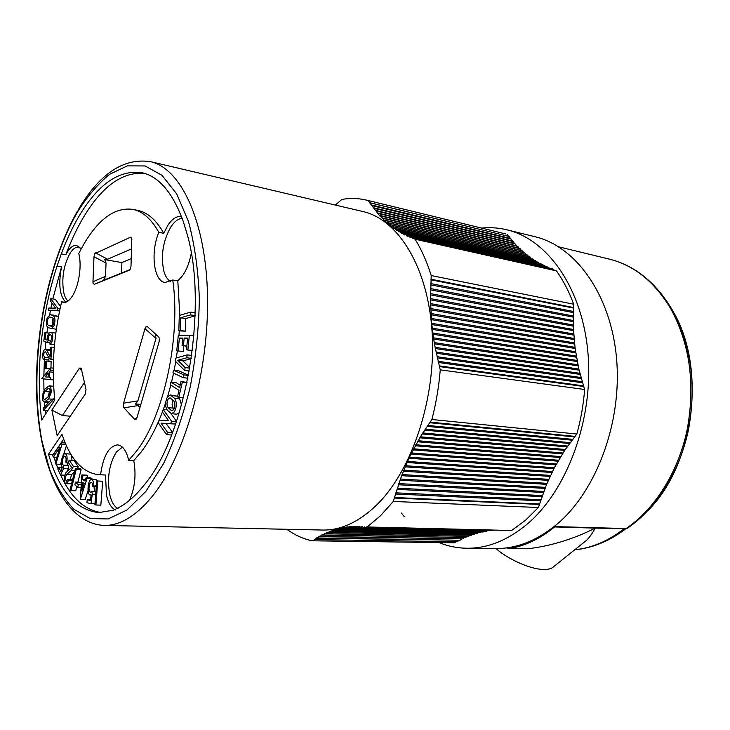<?xml version="1.0" encoding="UTF-8"?>
<svg xmlns="http://www.w3.org/2000/svg" width="730" height="730" viewBox="0 0 730 730"><rect width="100%" height="100%" fill="white"/><g stroke="black" fill="none" stroke-linecap="round" stroke-linejoin="round"><path stroke-width="1.09" d="M181.469 216.545C176.788 215.834 172.271 218.735 167.9 225.251L163.775 233.299C156.384 220.15 147.752 212.521 137.879 210.413L137.441 210.322M65.271 302.348L61.621 301.818C53.71 335.298 51.428 368.002 54.796 399.949L41.665 420.042C35.551 371.999 41.409 314.082 57.022 266.158L61.302 253.894C66.311 240.453 71.996 228.262 78.347 217.33C97.829 184.106 119.191 169.26 142.414 172.791C159.094 176.751 172.636 192.747 183.038 220.798L186.853 233.144C208.588 305.925 186.205 435.463 144.33 484.82C136.3 494.977 128.133 502.359 119.839 506.976L113.296 510.352M179.835 315.342L177.81 280.868L182.874 275.31C186.816 269.47 189.599 262.143 191.251 253.328M94.781 253.666L93.997 256.732L92.965 281.734L93.093 283.368L94.289 284.362L129.265 270.219L130.15 269.397L130.999 266.176L131.792 238.153L130.46 237.204L94.781 253.666M131.628 248.839L107.638 259.214L104.7 259.597L106.042 263.046L105.512 276.351L103.915 279.316L106.863 278.96L130.022 269.58M53.244 370.356L50.699 370.083L49.248 371.844L49.257 377.255L50.708 377.401L50.708 379.637L41.792 378.688L50.699 367.865L50.699 370.083M53.244 372.263L49.248 371.844M84.443 382.529L62.369 415.552L51.885 410.077L79.415 368.148L81.76 370.758M70.29 416.2L62.369 415.552M48.81 308.069L55.571 308.106L50.324 300.796L50.771 298.643L57.661 308.206L57.232 310.296L48.372 310.223L48.81 308.069M50.972 341.019L48.271 340.691L47.058 342.397L43.8 341.093L44.849 332.624L45.899 332.734L45.078 339.359L47.067 340.143L47.067 339.313C47.45 335.015 48.664 332.707 50.717 332.369C53.837 332.46 53.181 343.073 49.968 344.204L49.959 342.115C52.113 339.167 52.268 336.63 50.434 334.504C48.691 335.006 47.97 337.068 48.271 340.691M53.235 454.699L48.499 454.188L61.995 434.323C70.317 459.352 82.627 472.83 98.906 474.728L105.494 475.02L106.498 495.287C108.35 503.125 111.325 508.016 115.431 509.96M129.502 500.296C134.913 487.969 136.328 474.746 133.745 460.621L128.708 460.32L128.48 459.334C126.117 450.3 122.494 445.482 117.603 444.871C108.87 446.076 103.185 456.04 100.567 474.774L105.494 475.02M363.239 211.609L150.645 161.695C181.095 168.502 206.316 221.582 207.539 297.028C208.88 372.364 184.681 456.569 152.269 496.345C135.889 516.201 119.747 525.883 103.843 525.408L322.259 530.035C340.6 530.509 358.713 522.187 376.607 505.06C411.966 470.722 436.111 398.626 432.178 333.172C428.364 267.627 398.361 219.639 363.239 211.609L362.509 211.435M49.613 388.816L47.979 388.652L44.849 391.417L43.362 395.176C43.161 397.823 43.581 399.337 44.603 399.721L48.463 396.655L50.105 392.767C50.306 390.112 49.886 388.597 48.855 388.223L47.979 388.652M81.906 490.688L84.224 483.488L82.417 482.293L81.906 490.688M71.285 467.839L71.668 467.419L68.392 462.592L69.149 460.11L73.438 466.388L71.248 470.43L66.749 474.317C65.143 476.991 65.034 479.281 66.439 481.198L67.872 479.391L68.593 480.65L66.138 483.734C63.464 483.543 64.222 473.624 66.658 471.963L71.285 467.839M70.226 479.5L71.531 474.546L74.542 471.963M64.961 475.23L60.544 475.011L57.971 469.49L58.838 467.264L60.846 471.571L62.388 467.246C59.851 464.818 62.278 453.184 65.207 453.731C67.142 454.644 67.607 457.683 66.612 462.847L65.755 462.09C66.412 458.96 66.111 457.007 64.851 456.232C62.725 455.803 61.21 464.809 63.61 465.22L63.619 468.45L60.544 475.011M140.844 404.447L135.397 403.945L140.014 407.313M43.152 408.371L51.903 399.018L52.122 400.98L43.353 410.315L43.152 408.371M54.713 399.264L51.903 399.018M144.96 328.646L123.553 403.17L123.388 406.628L123.972 407.833L134.667 419.358L136.318 419.13L137.021 417.587L159.149 341.64L159.35 338.264L158.656 336.904L147.341 326.611L145.662 327.049L144.96 328.646L156.019 338.428L137.879 400.88L135.397 403.945M131.272 258.648L121.901 262.572L104.7 259.597M95.685 494.301L92.327 494.173L90.995 503.59L86.925 502.76L87.208 499.813L90.383 500.442L91.159 494.922M50.032 356.514L50.644 347.316L51.748 347.069L50.954 359.087L48.855 357.737L45.379 351.44C43.408 353.128 43.134 355.118 44.557 357.399L44.275 359.534C41.236 359.662 42.869 348.301 45.68 349.305L46.839 350.318L50.032 356.514M48.499 454.188C58.984 490.505 75.71 509.969 98.687 512.588L112.493 510.334M53.956 457.126L55.444 461.734M56.274 464.107L58.135 469.061M60.663 475.02C70.901 497.605 84.47 510.124 101.379 512.579M76.796 486.582L75.737 490.761L70.929 490.56L70.098 489.62L75.409 468.532L76.249 469.454L70.929 490.56M53.263 368.139L50.699 367.865M94.955 503.727L90.995 503.59M81.076 487.558L77.736 487.421L74.843 484.848L75.436 482.119L78.329 484.683L77.736 487.421M85.474 479.61L82.59 479.473L85.008 481.07L86.085 477.712L87.089 478.36L80.355 499.229L81.842 474.929L82.828 475.577L82.59 479.473M65.216 442.973L61.484 442.727L62.05 444.251L55.781 464.088L55.206 462.482L59.979 447.344L53.253 457.089L52.688 455.502L61.484 442.727M65.864 444.506L62.05 444.251M48.217 377.145L45.132 376.835L48.217 377.145L48.217 373.094L45.132 376.835M54.266 347.37L51.748 347.069M50.288 368.358L45.251 368.394L49.868 368.869M49.074 333.135L45.899 332.734M44.722 389.209L49.12 385.841C50.726 386.425 51.374 388.789 51.063 392.913L48.6 398.89L44.366 402.084C42.76 401.5 42.121 399.146 42.422 395.03L44.722 389.209M47.067 339.605L45.078 339.359M77.891 482.229L81.067 469.7L80.218 468.788L75.409 468.532M81.067 469.7L76.249 469.454M45.251 368.394L45.442 361.496L46.556 361.022L46.364 367.938M57.661 316.19L50.169 314.73L58.437 316.647M54.011 401.153L52.122 400.98M49.959 342.753L47.058 342.397M44.849 391.417L49.439 391.855L50.169 391.216M77.462 468.642L78.238 466.652L73.922 460.374L69.149 460.11M48.937 357.882L44.694 357.408M48.134 356.267L48.928 357.864M53.509 359.37L50.954 359.087M51.885 410.077L57.168 435.618L85.282 394.017L86.003 389.382L81.313 368.778L81.103 368.121L79.415 368.148M157.479 335.837L155.417 334.915L156.019 338.428M128.708 460.32L136.136 451.624C163.684 416.876 181.058 337.452 172.764 280.019L177.81 280.868M133.745 460.621L141.2 451.952C149.166 441.44 156.229 428.118 162.388 411.976M163.319 409.484L165.646 402.787M167.562 396.746L170.82 385.075M171.541 382.146L173.567 373.176M174.169 370.229L175.757 361.569M176.332 357.955L177.344 350.902M178.969 335.289L179.279 330.909M163.775 233.299L158.821 232.341C151.466 219.164 142.879 211.527 133.052 209.419C115.732 206.946 99.59 218.069 84.625 242.789L78.749 253.565C82.052 264.963 79.004 285.704 72.58 295.732C69.523 300.577 66.448 302.804 63.364 302.439L61.621 301.818M144.522 173.357C122.111 171.632 101.579 186.588 82.937 218.224C76.568 229.12 70.865 241.265 65.837 254.67L66.941 252.653C70.117 247.406 73.356 245.006 76.677 245.463L81.13 248.957M91.642 479.564L91.962 478.597L90.958 477.94L86.085 477.712M62.607 467.465L58.838 467.264M56.329 329.294L48.07 327.733C46.154 326.164 45.871 322.861 47.204 317.815L50.169 314.73M68.647 462.966L66.612 462.847M88.047 490.66L85.218 499.402L80.355 499.229M87.563 477.776L87.682 475.814L86.688 475.166L81.842 474.929M66.968 471.68L68.374 468.706L68.629 465.448L63.875 465.192M68.374 468.706L63.619 468.45M87.682 475.814L82.828 475.577M81.331 483.278L80.254 482.338L75.436 482.119M95.904 504.987L94.863 504.868L96.725 480.933L97.765 481.015L95.904 504.987L100.84 505.151L102.693 481.243L96.725 480.933M95.904 491.418L91.706 491.244L92.327 494.173M96.296 486.39L92.774 486.235C92.737 483.981 92.236 482.676 91.259 482.311C88.841 482.284 88.075 491.92 90.502 492.221L91.706 491.244M94.042 486.289L94.353 491.354M96.351 485.769L92.774 486.235M90.456 499.922L87.208 499.813M72.617 479.619L67.872 479.391M78.238 466.652L73.438 466.388M50.708 377.401L49.257 377.255M54.504 344.752L49.968 344.204M102.693 481.243L97.765 481.015M53.363 379.91L50.708 379.637M66.138 483.734L71.576 483.762M72.316 480.824L68.593 480.65M81.24 484.811L78.329 484.683M91.962 478.597L87.089 478.36M55.799 333.135L50.717 332.369M52.797 317.924L49.64 317.012L47.87 319.028C47.012 322.277 47.194 324.403 48.426 325.407L51.648 326.383L53.427 324.366C54.312 320.963 54.093 318.809 52.77 317.915L52.724 317.915M49.439 391.855L47.888 397.166M121.901 262.572L121.508 273.029M51.748 399.182L48.6 398.89M97.783 480.979L96.369 479.792L91.478 479.564C87.792 479.008 86.56 495.195 90.31 494.986L90.766 494.913M93.832 485.66C93.686 481.928 92.902 479.893 91.478 479.564M51.958 326.356L51.355 326.274M439.077 542.582C447.828 546.186 456.998 548.066 466.57 548.239L495.25 548.54C516.01 548.832 536.249 541.003 555.977 525.053C595.926 492.303 622.179 422.98 616.595 359.014C611.12 294.957 576.016 246.64 535.364 236.812L534.497 236.602M60.526 306.5L55.297 299.309L50.771 298.643M60.079 308.544L57.661 308.206M59.632 310.633L57.232 310.296M50.954 367.893L51.118 361.532L46.556 361.022M59.568 310.916L48.372 310.223M51.337 328.728L54.102 325.598C55.489 320.324 55.151 316.984 53.108 315.57M188.522 375.247L178.613 370.73L173.475 370.147L183.878 374.91L183.33 377.693L172.937 372.884L173.475 370.147M180.164 385.23L176.058 382.63L170.92 382.082L179.607 387.612L181.04 381.407L182.308 382.201L178.814 397.302L177.563 396.49L178.987 390.304L170.309 384.746L170.92 382.082M187.062 382.502L181.04 381.407M192.41 350.446L186.478 349.852L192.401 350.519M183.248 351.495L176.751 350.829L183.248 351.495L183.823 345.764M176.541 421.374L170.911 413.536M172.536 432.552L166.185 423.555L175.629 424.048L161.056 423.135L167.425 432.242L166.531 434.624L158.255 422.752L159.131 420.389L168.685 420.836L162.306 411.857L163.191 409.475L171.568 421.219L170.665 423.628M181.524 405.177L179.671 398.808L176.788 396.107L170.364 394.957L167.425 396.965C165.026 402.148 165.007 406.583 167.371 410.269L171.559 413.718L174.47 411.747C176.915 406.5 176.925 402.02 174.507 398.306L170.364 394.957M171.559 413.718L176.724 414.175L179.334 412.66M185.311 331.165L180.182 330.453L178.795 330.845L185.311 331.165L185.721 318.572L195.12 315.807M189.873 367.756L182.947 360.903L191.315 358.576M53.208 318.143L52.405 319.63L52.651 325.826M56.84 457.299L53.253 457.089M98.906 474.728L100.567 474.774M47.779 410.689L43.353 410.315M61.302 253.894L65.837 254.67M57.022 266.158L61.548 266.897C58.254 284.207 59.659 295.978 65.773 302.211M61.548 266.897L52.825 298.944M51.93 303.041L50.908 308.087M50.443 310.515L49.676 314.666M47.623 327.496L46.902 332.862M45.844 341.914L45.141 349.378M44.411 359.552L43.837 376.205M43.809 378.906L43.946 390.121M44.503 402.102L44.831 406.573M45.169 410.47L45.525 414.129M53.418 399.155L54.531 397.585M48.618 359.999L49.22 358.32M50.47 349.898L45.725 349.314M71.859 460.256C72.06 456.505 71.421 454.425 69.952 454.024L65.207 453.731M53.162 454.462L63.674 439.095M55.781 464.088L60.499 464.344L61.366 461.625M63.528 454.781L66.412 445.711M67.105 462.875L68.118 465.421M49.065 360.045L44.503 359.534M172.964 400.204C171.76 403.471 171.869 406.117 173.284 408.125L168.128 407.659L171.833 410.853L173.713 409.576C175.282 406.209 175.291 403.334 173.74 400.943L170.054 397.804L168.165 399.091C166.623 402.431 166.604 405.287 168.128 407.659M174.078 408.9L173.284 408.125M188.486 375.43L183.878 374.91M187.948 378.204L183.33 377.693M183.504 397.768L178.814 397.302M187.026 382.712L182.308 382.201M176.751 350.829L178.312 335.298L189.335 335.234L187.875 349.871M193.934 335.855L189.335 335.234M182.774 338.519L179.397 338.063L178.111 350.847M186.843 346.157L182.062 345.536L182.819 338.054L179.397 338.063M186.862 345.993L182.062 345.536M187.61 338.51L184.197 338.054L183.44 345.546M186.478 349.852L187.656 338.045L184.197 338.054M172.508 432.635L167.425 432.242M171.587 435.007L166.531 434.624M166.185 423.555L161.056 423.135M166.978 409.813L163.191 409.475M176.459 421.63L171.568 421.219M178.795 330.845L179.315 315.497L190.53 312.121L190.439 314.904L180.611 317.824L180.182 330.453M185.721 318.572L180.611 317.824M195.129 315.597L190.439 314.904M195.202 312.823L190.53 312.121M191.351 358.339L186.752 357.773L177.801 360.282L185.146 367.601L184.672 370.502L175.118 360.93L175.565 358.174L187.218 354.871L186.752 357.773M182.947 360.903L177.801 360.282M191.762 355.437L187.218 354.871M189.8 368.148L185.146 367.601M189.298 371.032L184.672 370.502M158.821 232.341C150.334 252.297 153.674 281.242 164.971 282.483L172.764 280.019M366.332 526.951L511.602 530.5L525.399 520.353L538.411 507.505L393.297 501.446L380.494 515.763L367.026 527.06M469.883 535.245L326.949 532.489L328.308 532.453L330.142 530.975L331.091 531.367L332.898 529.953L333.911 530.391L335.69 529.049L336.749 529.533L338.501 528.264L339.623 528.803L483.059 531.987L484.227 531.404M553.897 269.845L412.614 238.135L411.565 237.067L552.783 268.841L554.225 270.173L556.461 270.876C563.314 280.548 569.072 291.671 573.716 304.227L573.506 329.531L575.121 348.456L578.854 369.07L584.611 389.482C583.462 404.685 580.861 419.54 576.819 434.04L564.673 450.373L554.371 467.711L546.597 484.337L539.607 503.955L394.519 497.504L393.297 501.446M394.519 497.504L401.637 475.686L409.466 457.162L420.38 436.805L431.886 419.504L576.819 434.04M583.562 385.887L439.314 365.885L440.263 369.864C438.867 386.781 436.075 403.325 431.886 419.504M439.314 365.885L434.377 343.784L431.658 323.299L430.499 299.875L431.202 275.566L573.716 304.227M412.614 238.135L415.078 239.194C421.538 249.66 426.913 261.787 431.202 275.566M411.565 237.067L410.068 237.414L408.645 235.918L407.221 236.228L405.789 234.649L404.429 234.923L402.978 233.271L401.701 233.5L400.232 231.775L399.018 231.967L397.54 230.169L396.399 230.333L394.912 228.444L393.835 228.581L392.348 226.619L391.335 226.729L387.393 222.65L527.452 255.026L528.693 256.641M508.609 236.338L369.59 202.657L379.764 215.952L380.458 215.943L386.517 222.714L387.393 222.65M369.59 202.657L368.276 200.558L505.105 233.792M335.38 205.066L341.795 199.445C350.291 197.93 358.74 198.204 367.135 200.266L368.276 200.558M287.41 529.296L287.675 529.898C295.294 535.318 303.47 538.95 312.194 540.793L314.876 539.616L316.811 537.755L317.495 537.955L319.411 536.176L320.141 536.413L322.049 534.707L322.833 534.981L326.949 532.489M341.822 527.918L339.623 528.803M340.91 527.899L486.07 531.44L487.147 530.966M344.67 527.361L342.516 528.182M343.784 527.343L490.076 530.637M347.526 526.923L345.436 527.699M346.677 526.905L492.942 530.473M350.409 526.604L348.383 527.334M349.597 526.576L363.047 527.37M353.32 526.412L351.349 527.096M352.526 526.394L360.127 527.115M355.483 526.33L354.324 526.978M358.457 526.394L357.326 526.996L356.24 526.33M362.171 526.604L360.346 527.151L359.215 526.421M361.441 526.586L363.376 527.425L508.819 530.436M364.443 526.905L363.376 527.425M401.345 513.044L404.183 516.511M466.57 548.239C487.202 548.54 507.377 540.538 527.078 524.213C567 490.724 593.453 419.723 588.07 354.333C582.805 288.852 547.929 239.705 507.523 229.959C498.918 227.815 490.277 227.194 481.581 228.079M508.536 236.255L507.131 234.303M508.883 236.438L510.38 238.4L371.315 204.947M510.571 238.92L510.38 238.4M510.9 239.048L512.433 240.946L373.231 207.676M512.606 241.429L512.433 240.946M512.962 241.575L514.55 243.418L375.22 210.322M515.106 244.03L516.74 245.809L377.273 212.877M378.277 213.516L517.789 246.421L518.993 248.127L379.39 215.35M380.458 215.943L520.107 248.702L521.311 250.353L381.58 217.713M382.702 218.279L522.498 250.901L523.693 252.489L383.825 219.986M385.02 220.515L524.943 253.009L526.148 254.551L386.143 222.175M531.248 258.457L530.035 256.951L389.838 224.694M533.867 260.181L532.672 258.785L392.348 226.619M536.541 261.805L535.373 260.519L394.912 228.444M539.269 263.32L538.129 262.161L397.54 230.169M542.043 264.744L540.948 263.703L400.232 231.775M544.872 266.058L543.823 265.145L402.978 233.271M547.737 267.262L546.752 266.477L405.789 234.649M550.648 268.366L408.645 235.918M539.607 503.955L538.411 507.505M336.749 529.533L480.066 532.644L481.316 531.951M333.911 530.391L477.101 533.411L478.415 532.608M331.091 531.367L474.171 534.287L475.549 533.384M472.702 534.26L329.677 531.34M328.308 532.453L471.279 535.273L472.693 534.269M325.553 533.667L468.414 536.358L469.855 535.291M467.1 536.331L324.239 533.758M322.833 534.981L465.576 537.545L467.036 536.44M464.344 537.526L321.565 535.136M320.141 536.413L462.784 538.84L464.253 537.682M461.634 538.822L318.928 536.623M317.495 537.955L460.028 540.236L461.515 539.032M458.96 540.218L316.327 538.22M314.876 539.616L457.309 541.733L458.805 540.474M456.286 541.715L454.507 542.801L312.194 540.793M554.116 526.567L626.112 528.557L627.718 527.991M553.687 526.905L595.224 528.118C581.719 534.844 573.342 537.9 561.616 541.66C549.799 545.219 538.448 547.582 527.571 548.768L508.582 548.495M336.265 529.396L335.243 529.378M533.858 260.145L393.461 228.079M402.358 233.29L401.327 233.062M574.473 342.918L431.248 318.408M574.172 339.596L431.001 314.74M573.826 335.143L430.746 309.803M573.406 326.173L430.499 299.875M573.506 329.531L430.545 303.598M573.324 321.665L430.508 294.884M573.342 317.149L430.609 289.883M573.442 312.623L430.791 284.873M556.461 270.876L415.078 239.194M407.787 236.036L406.865 235.826M410.598 237.232L409.712 237.031M405.041 234.722L404.064 234.503M578.123 365.876L434.377 343.784M577.038 360.456L433.419 337.798M576.262 356.112L432.744 332.99M556.397 463.942L411.501 452.965M557.966 461.177L413.07 449.872M560.129 457.509L415.242 445.784M564.673 450.373L419.786 437.808M562.939 453.001L418.044 440.747M567.064 446.906L422.159 433.93M569.519 443.512L424.614 430.116M572.046 440.181L427.132 426.384M582.248 381.735L438.109 361.295M581.025 377.547L436.996 356.678M584.611 389.482L440.263 369.864M548.741 479.345L403.809 470.129M546.597 484.337L401.637 475.686M545.383 487.357L400.405 479.053M543.823 491.445L398.817 483.598M542.335 495.57L397.312 488.188M540.939 499.74L395.879 492.823M550.548 475.412L405.624 465.749M551.935 472.502L407.021 462.51M579.894 373.322L435.965 352.015M578.854 369.07L435.025 347.316M575.733 352.846L432.288 329.385M397.275 230.132L396.025 229.85M79.926 247.388L78.986 247.105C75.801 246.667 72.681 248.957 69.633 253.976C63.464 266.048 61.493 278.878 63.738 292.456C64.669 296.508 66.102 299.364 68.018 301.025M182.162 218.37C178.22 218.662 174.479 221.482 170.929 226.802C162.909 241 160.573 255.865 163.921 271.396C165.391 276.396 167.581 279.754 170.492 281.488M122.385 447.125L116.426 452.043C109.144 463.869 106.927 478.077 109.755 494.666C111.48 501.957 114.236 506.583 118.032 508.555M579.647 545.848L586.61 540.273C589.511 537.408 592.377 533.365 595.224 528.118L625.984 528.547M575.386 549.261L579.638 549.197M496.071 548.54C508.29 560.01 540.173 574.519 552.245 567.812L555.886 564.901M507.14 547.801L508.609 548.504M106.042 263.046L93.997 256.732M74.88 470.622L71.248 470.43M71.531 474.546L66.749 474.317M123.553 403.17L137.879 400.88M106.863 278.96L94.289 284.362M50.416 350.728L46.839 350.318M49.147 401.965L45.479 401.637M130.46 237.204L131.947 239.239M107.638 259.214L95.575 252.89M123.972 407.833L138.326 405.533M137.085 417.368L134.667 419.358M52.551 325.945L48.426 325.407M77.17 212.539C42.997 271.989 28.169 370.128 42.066 441.44L49.676 469.572C56.31 486.171 64.441 499.457 74.077 509.43L90.182 518.546L108.122 518.957L127.056 509.951L145.927 491.317L163.566 463.559C174.342 440.911 183.248 415.288 190.275 386.681C195.905 357.125 198.925 327.615 199.336 298.132C198.177 269.625 194.572 244.121 188.504 221.601L176.724 193.952L161.914 175.255L145.106 165.956L127.358 165.865L109.6 174.297C98.021 183.741 87.217 196.489 77.17 212.539M105.512 276.351L92.965 281.734M172.782 410.579L170.975 410.415M176.788 396.107L171.641 395.596M179.671 398.808L174.507 398.306M333.592 530.327L332.451 530.308M626.112 528.557C654.91 509.029 678.352 472.045 687.204 429.495C695.38 384.254 689.932 344.049 670.843 308.881C654.764 281.999 634.379 265.437 609.696 259.214L608.847 259.004M554.481 527.005C539.954 538.904 524.87 546.095 509.248 548.577M339.03 528.602L338.063 528.584M531.221 258.374L390.961 226.218M528.657 256.504L388.524 224.238M399.739 231.766L398.653 231.519M574.601 344.031L431.348 319.64M574.063 338.464L430.928 313.48M573.743 334.002L430.691 308.544M573.561 330.654L430.581 304.839M573.369 325.023L430.49 298.606M573.315 320.516L430.517 293.615M573.351 315.999L430.636 288.605M573.479 311.473L430.846 283.596M573.634 308.087L431.056 279.836M573.506 307.531L430.946 279.216M554.225 270.173L412.934 238.482M575.121 348.456L431.777 324.531M574.985 347.334L431.658 323.299M577.895 364.79L434.177 342.58M577.238 361.56L433.602 339.021M576.445 357.216L432.899 334.221M555.877 464.891L410.981 454.014M558.505 460.228L413.618 448.822M560.686 456.588L415.799 444.752M562.365 453.905L417.478 441.75M565.275 449.479L420.38 436.805M567.675 446.03L422.779 432.945M570.157 442.654L425.243 429.158M572.703 439.341L427.78 425.444M574.647 436.914L429.714 422.725M574.884 436.357L429.952 422.104M581.326 378.615L437.261 357.864M582.577 382.794L438.401 362.472M583.589 386.498L439.323 366.57M554.371 467.711L409.466 457.162M553.869 468.669L408.964 458.239M548.294 480.349L403.352 471.252M547.016 483.333L402.066 474.573M544.972 488.397L399.994 480.203M543.43 492.485L398.425 484.757M541.97 496.628L396.938 489.355M539.306 504.412L394.218 498.015M540.592 500.807L395.523 494M550.073 476.407L405.15 466.853M552.418 471.534L407.504 461.433M580.167 374.408L436.212 353.21M579.109 370.156L435.253 348.52M575.578 351.741L432.151 328.162M578.571 549.298C594.302 546.943 609.422 540.145 623.931 528.903M648.13 510.416C694.705 463.897 706.649 367.409 672.887 311.062M53.5 359.452L50.452 359.105M53.646 386.279L49.12 385.841M48.673 402.467L44.366 402.084M91.15 495.013L90.374 494.986M103.843 525.408C65.691 523.483 41.053 469.773 37.102 404.219C33.224 338.227 48.49 262.17 77.088 211.8M48.828 360.045L44.32 359.543M558.614 246.795L609.696 259.214C634.963 265.629 655.722 282.373 671.983 309.456C691.173 344.633 696.676 384.683 688.5 429.605C679.676 471.89 656.252 508.737 627.161 528.365M357.326 526.996L359.945 527.06M360.346 527.151L362.719 527.206M376.16 210.988L515.544 244.057M374.107 208.369L513.354 241.612M372.127 205.668L511.246 239.084M370.21 202.876L509.193 236.474M367.135 200.266L505.936 233.992M79.798 247.251L78.986 247.105M626.075 528.557C611.22 539.926 595.589 546.834 579.191 549.27M508.117 548.358L506.593 547.874M507.523 229.959L535.364 236.812M552.245 567.812L586.61 540.273M137.879 210.413L133.052 209.419M54.504 315.296L49.959 314.676M77.991 210.249C99.344 173.758 123.562 157.571 150.645 161.695"/></g></svg>
